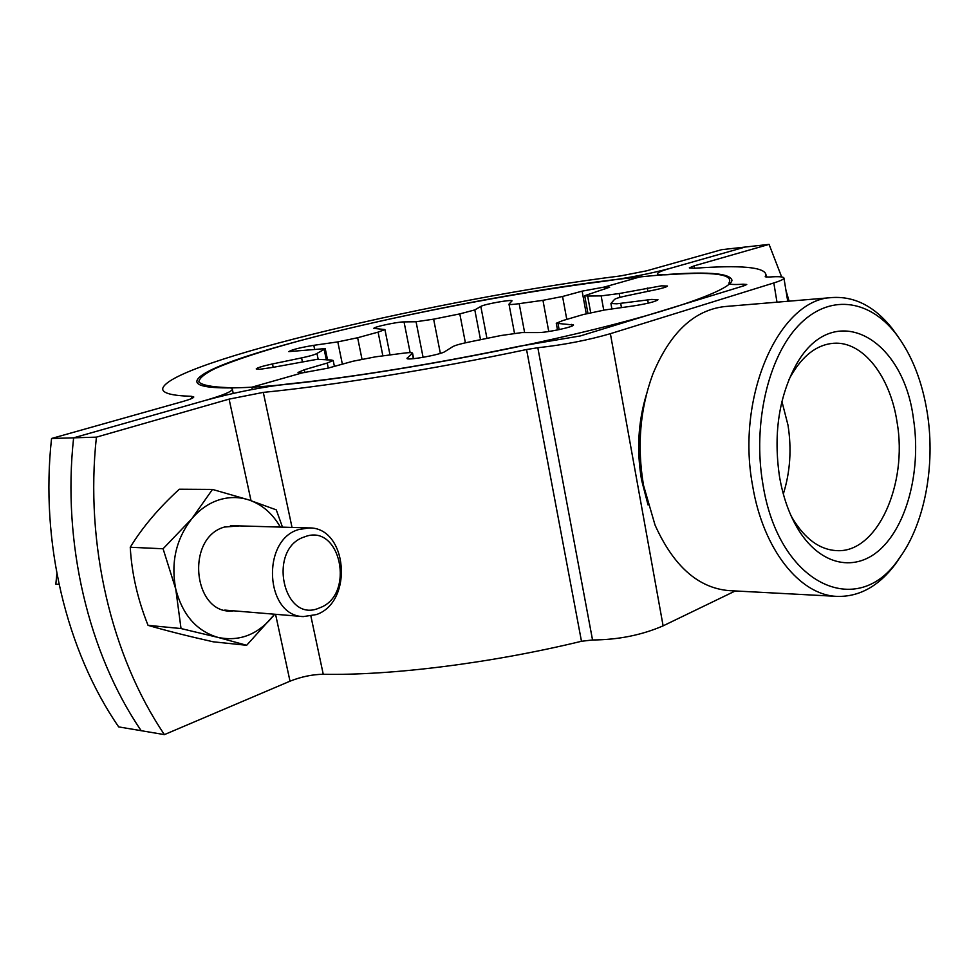 <?xml version="1.0" encoding="UTF-8"?>
<svg xmlns="http://www.w3.org/2000/svg" width="979" height="979" viewBox="0 0 979 979"><rect width="100%" height="100%" fill="white"/><g stroke="black" fill="none" stroke-linecap="round" stroke-linejoin="round"><path stroke-width="1.47" d="M743.11 284.204C733.638 284.84 728.902 284.485 728.902 283.127L729.098 282.723C733.491 274.279 713.605 271.562 669.465 274.597C661.461 275.111 657.472 274.793 657.484 273.655C657.802 272.443 662 270.681 670.089 268.368L745.117 247.051L721.694 249.669L646.519 270.84L620.478 275.931C444.539 297.775 167.372 362.34 162.673 388.798C162.514 393.215 172.096 395.712 191.394 396.299L193.793 396.972C193.573 397.963 189.902 399.469 182.816 401.5L51.557 438.482L73.621 437.833L205.614 400.325C234.74 392.371 262.776 386.852 289.747 383.756C349.662 377.735 437.576 363.478 518.209 346.456L580.327 335.932L744.101 285.721L746.744 284.485L743.11 284.204L743.391 285.929M610.382 333.692L773.814 282.955C780.336 280.912 783.714 279.309 783.946 278.158C783.861 276.69 778.831 276.323 768.87 277.045L765.186 276.788L765.982 274.793C764.783 267.071 740.883 264.893 694.307 268.27L689.326 267.903L694.209 265.835L769.078 244.383L745.117 247.051L670.089 268.368C650.643 273.606 628.665 277.901 604.165 281.254C510.181 293.321 388.149 317.098 300.039 340.668C262.641 350.861 234.226 360.186 214.817 368.655C204.366 373.917 199.043 378.359 198.859 381.981C201.943 385.028 210.938 386.876 225.88 387.525C230.151 387.586 232.304 388.161 232.341 389.214C231.852 391.612 222.943 395.308 205.614 400.325L73.621 437.833L96.407 437.148L229.098 399.126L263.302 392.383C331.465 385.702 433.379 369.254 526.555 349.527L537.826 347.741C563.708 344.902 587.889 340.215 610.382 333.692L663.113 625.85L735.315 590.949M96.407 437.148C84.806 544.128 111.447 656.371 164.411 734.617L290.004 681.188C301.251 676.734 312.338 674.433 323.254 674.274C391.367 675.632 491.262 663.187 581.477 641.282L592.54 639.972C618.214 639.813 641.747 635.102 663.113 625.85M164.411 734.617L141.196 730.701C88.538 653.568 62.093 543.112 73.621 437.833C62.093 543.112 88.538 653.568 141.196 730.701L118.679 726.895C66.327 650.851 40.09 542.133 51.557 438.482M789.086 301.165L785.941 290.31M781.646 276.935L769.078 244.383M779.504 476.589C782.845 496.059 788.695 513.033 797.065 527.51C819.778 566.474 856.588 573.302 882.409 547.285C908.353 521.403 921.006 467.681 913.517 419.281C903.36 335.601 830.975 297.359 794.642 367.59C778.538 399.114 773.496 435.447 779.504 476.589M790.983 515.603L792.635 518.552C805.081 539.05 819.766 549.745 836.715 550.626C877.184 553.282 907.949 484.275 897.082 422.328C890.364 376.548 862.988 340.937 833.57 343.274C816.657 344.669 802.303 355.805 790.494 376.67L788.927 379.668M783.322 493.991C790.212 472 791.766 449.043 787.997 425.131L781.927 401.5M927.358 413.371C922.23 380.978 911.608 354.263 895.479 333.239C868.508 298.84 828.577 293.761 798.362 325.664C768.148 357.347 752.631 424.078 762.825 483.712C778.378 584.891 857.714 620.649 898.893 558.776C924.506 524.597 935.618 465.894 927.358 413.371M901.524 555.069L895.589 563.867C878.922 586.066 859.489 596.909 837.265 596.395C800.027 595.428 763.008 549.488 752.594 485.608C735.621 395.369 779.859 298.289 832.737 297.506C854.924 296.319 874.688 306.574 892.016 328.259L898.22 336.862M832.737 297.506L724.717 306.562C694.001 310.098 670.015 332.689 652.748 374.345C640.021 409.038 636.937 446.032 643.509 485.315L655.037 525.05C673.552 566.156 698.211 588.012 729.025 590.618L837.265 596.395M648.037 504.944L641.563 479.943C636.521 450.413 638.124 421.986 646.373 394.659M603.737 310.123L601.155 295.891L619.242 293.541L661.449 285.831L667.47 286.039C666.907 286.92 662.771 288.205 655.061 289.857L627.184 295.67C619.217 297.371 614.934 298.705 614.31 299.66L610.92 303.502L616.819 303.796L651.635 299.427L657.961 299.745C655.538 301.642 647.315 303.698 633.291 305.95L604.655 309.988L583.325 314.516L562.68 320.61L556.268 323.278L573.51 324.967C574.294 326.839 546.686 332.762 538.009 332.566L521.905 332.566L500.893 335.54L470.422 341.757C461.342 343.568 455.431 345.22 452.677 346.688L444.955 351.571C440.636 354.777 405.771 360.97 407.007 358.326L412.575 353.174C412.269 352.379 408.622 352.464 401.659 353.419L375.434 356.846L352.905 361.251L327.843 368.177L302.107 372.913L298.02 372.473L304.298 369.756L327.231 363.05L333.19 360.48L331.208 360.015L317.159 359.305L273.545 367.26L259.851 369.303L256.217 368.948C257.147 367.761 262.568 366.097 272.492 363.943L301.581 357.898C309.951 356.111 315.079 354.618 316.963 353.443L318.163 359.256M326.337 359.88L324.171 349.368L325.224 348.61L288.817 351.608C291.766 349.687 300.1 347.582 313.806 345.318L337.804 341.891L357.641 337.743L361.973 359.085M251.811 387.207C214.964 389.116 196.632 387.146 196.84 381.272C200.438 356.234 487.052 291.632 639.936 276.935L604.361 287.043L604.753 289.184L604.361 287.043L639.936 276.935C698.884 270.889 729.563 271.966 731.962 280.153C731.582 290.359 664.325 313.916 555.766 338.501C447.452 363.074 317.808 383.56 251.811 387.207L302.107 372.913L251.811 387.207L252.301 389.471L251.811 387.207M548.754 331.502L542.953 300.32L562.558 296.49L582.126 291.155L604.361 287.043L609.684 287.202L584.708 295.695L587.657 296.062L590.655 312.57M542.953 300.32L519.176 303.649L524.622 332.566M465.392 342.809L459.8 313.892L474.803 309.915L480.824 306.427C484.14 304.175 512.91 299.072 512.005 300.896L508.982 304.163C509.276 304.763 512.678 304.591 519.176 303.649M459.8 313.892L433.636 319.166L440.354 353.382M382.887 355.952L378.09 332.126L384.931 329.568L373.856 328.369C373.207 327.023 397.498 321.81 404.033 321.895L416.063 321.761L433.636 319.166M378.09 332.126L357.641 337.743M324.171 349.368L316.963 353.443M601.155 295.891L587.657 296.062M316.437 614.567L303.282 616.599C265.309 616.024 261.001 540.371 298.411 529.615L308.972 527.914C347.472 527.032 353.774 601.816 316.437 614.567M319.521 607.886C283.286 624.455 266.888 548.583 304.493 536.896C340.594 522.345 355.72 595.318 319.521 607.886M56.892 573.67L55.815 584.169L59.046 584.414M148.049 625.348L181.029 628.555L218.011 637.415L246.647 645.283L213.214 641.808C187.552 636.032 165.83 630.537 148.049 625.348C137.598 599.185 131.675 573.156 130.256 547.261C142.334 527.436 158.696 508.089 179.316 489.231L212.48 489.427L191.725 518.858C199.422 509.729 208.343 503.463 218.501 500.049C228.658 496.794 238.68 496.72 248.544 499.828C261.956 504.381 272.541 513.461 280.324 527.081M282.49 527.143L276.274 509.851L248.544 499.828L212.48 489.427M130.256 547.261L163.077 548.766L175.755 589.064L181.029 628.555M274.634 614.212L273.569 615.632C258.101 634.563 239.586 641.832 218.011 637.415C196.608 631.051 182.522 614.934 175.755 589.064C170.701 562.497 176.024 539.086 191.725 518.858L163.077 548.766M239.402 525.894L224.399 527.045C184.578 538.217 193.475 616.378 233.736 610.823M246.647 645.283L274.658 614.225M776.996 302.181L773.814 282.955M323.254 674.274L310.906 616.183M292.023 527.424L263.302 392.383M290.004 681.188L275.564 614.298M251.016 500.624L229.098 399.126M581.477 641.282L526.555 349.527M592.54 639.972L537.826 347.741M694.625 268.246L694.209 265.835M191.86 398.416L191.394 396.299M272.492 363.943L273.202 367.333M313.806 345.318L314.589 349.111M582.126 291.155L586.225 313.659M562.558 296.49L566.792 319.46M480.824 306.427L486.955 338.465M474.803 309.915L480.542 339.762M423.099 357.347L416.063 321.761M404.033 321.895L410.14 352.636M342.369 364.164L337.804 341.891M302.352 361.569L301.581 357.898M304.298 369.756L304.91 372.656M328.271 368.055L327.231 363.05M413.358 358.693L412.343 353.529M407.264 357.947L407.411 358.693M571.614 324.392L571.932 326.068M558.054 323.816L559.119 329.617M647.682 299.868L648.269 303.147M620.698 303.368L621.457 307.614M647.278 287.997L647.878 291.35M619.242 293.541L619.927 297.383M657.778 275.258L657.533 273.887M766.373 277.118L765.982 274.793M787.74 301.287L783.946 278.158M792.635 518.552L797.065 527.51M895.479 333.239L892.016 328.259M898.893 558.776L895.589 563.867M790.494 376.67L794.642 367.59M233.235 393.411L232.341 389.214M327.561 359.929L325.224 348.61M514.477 333.178L509.007 304.224M390.034 355.034L384.931 329.568M334.402 366.366L333.19 360.48M611.899 308.972L610.933 303.6M413.664 358.669L412.575 353.174M557.504 329.96L556.28 323.388M587.902 313.231L584.72 295.768M303.282 616.599L224.742 610.088M308.972 527.914L230.408 525.637"/></g></svg>

